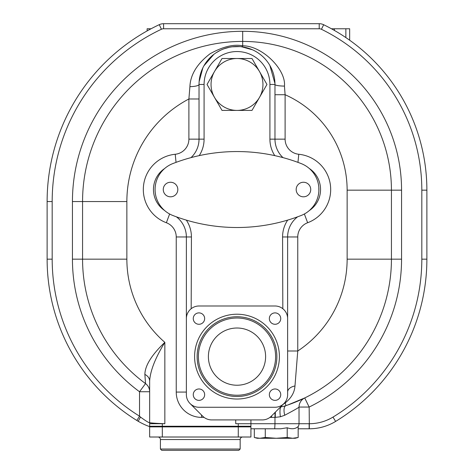 <?xml version="1.0" encoding="UTF-8"?>
<svg xmlns="http://www.w3.org/2000/svg" width="474" height="474" viewBox="0 0 474 474"><rect width="100%" height="100%" fill="white"/><g stroke="black" fill="none" stroke-linecap="round" stroke-linejoin="round"><path stroke-width="0.71" d="M150.945 426.878C148.143 426.316 143.954 424.497 138.378 421.416L136.856 420.479L139.528 416.178A184.819 184.819 0 0 1 52.181 259.154L52.181 201.557A190.512 190.512 0 0 1 161.421 29.246A5.066 5.066 0 0 1 163.583 28.766L319.215 28.766A5.066 5.066 0 0 1 321.443 29.281A179.119 179.119 0 0 1 421.819 190.163L421.819 259.154A184.819 184.819 0 0 1 332.991 417.09A45.569 45.569 0 0 1 309.321 423.715L309.155 407.053L299.029 407.053C299.177 407.367 294.413 410.093 284.744 415.236L280.418 416.764L275.281 417.375L269.913 417.387M52.181 259.154L47.122 259.154A189.878 189.878 0 0 0 136.856 420.479A189.878 189.878 0 0 1 47.122 259.154L47.122 201.557A195.578 195.578 0 0 1 159.264 24.666A10.126 10.126 0 0 1 163.583 23.7L319.215 23.7A10.126 10.126 0 0 1 323.671 24.731A184.185 184.185 0 0 1 426.878 190.163L426.878 259.154A189.878 189.878 0 0 1 335.622 421.416A50.635 50.635 0 0 1 309.321 428.78L298.17 428.78M334.472 30.472L334.472 28.766L331.433 28.766M147.124 30.923L147.124 28.766L151.082 28.766M349.664 40.219L349.664 28.766L345.866 28.766L345.866 37.582M334.472 28.766L345.866 28.766M254.822 437.615L259.799 438.272L265.28 437.484L265.28 428.78L280.756 428.78L250.924 428.78M280.756 428.78L287.203 427.767C291.842 429.385 295.498 428.976 298.17 426.541A5.066 5.066 0 0 0 299.029 423.715L299.029 407.053A10.126 10.126 -116 0 1 304.717 397.953L287.795 404.997M265.28 437.484L276.241 438.272L287.203 437.484L287.203 427.767M249.816 426.878A5.066 5.066 0 0 0 250.248 426.25A5.066 5.066 0 0 1 249.816 426.878A5.066 5.066 0 0 0 250.248 426.25M162.315 437.01L250.924 437.01L250.924 426.878L149.654 426.878L149.654 437.01L162.315 437.01L162.315 426.878M164.597 423.715C155.502 423.353 150.525 422.986 149.654 422.612C149.203 423.051 146.158 421.208 140.517 417.09L139.528 416.178L139.528 391.743L149.654 391.743A10.126 10.126 0 0 0 145.524 383.584A154.435 154.435 0 0 1 82.565 259.154L82.565 201.557A160.135 160.135 0 0 1 242.694 41.422A148.741 148.741 0 0 1 391.435 190.163L391.435 259.154A154.435 154.435 0 0 1 285.946 405.631A10.126 4.225 -108.5 0 0 284.744 415.236M138.378 421.416A5.066 0.421 -58.7 0 1 140.517 417.09M151.994 426.878A5.066 5.066 0 0 1 151.194 426.25M162.321 423.691L162.315 426.25L149.654 426.25L149.654 423.715L164.845 423.715L164.845 342.352C155.276 357.971 150.217 370.887 149.654 381.108L149.654 381.214M162.315 426.25L250.924 426.25L250.924 419.917M149.778 423.715A5.066 5.066 0 0 1 149.654 422.612L149.654 381.108A10.126 7.868 180 0 0 144.872 374.424L145.524 383.584L139.528 391.743A164.561 164.561 0 0 1 72.439 259.154L126.866 259.154A110.134 110.134 0 0 0 164.845 342.352C151.68 354.913 145.02 365.608 144.872 374.424M298.17 437.484L295.231 438.272L292.689 438.272L298.17 437.484L298.17 426.541M287.203 437.484L292.689 438.272L257.252 438.272L254.319 437.484L254.319 428.78M257.429 438.118L257.068 438.071M256.819 438.029L256.475 437.97M255.385 437.751L255.048 437.674M235.732 419.917L235.732 423.715L274.973 423.715L274.973 417.375A10.126 0.504 -89.9 0 1 275.044 412.433M72.439 259.154L72.439 201.557A170.261 170.261 0 0 1 242.694 31.296A158.867 158.867 0 0 1 401.561 190.163L401.561 259.154A164.561 164.561 0 0 1 309.155 407.053L304.717 397.953M286.817 405.335L285.946 405.631L285.2 402.888L283.014 404.464M285.277 405.845L284.643 406.034M283.914 406.236L283.369 406.372M282.64 406.538L282 406.668M280.418 416.764A10.126 2.643 -99.9 0 1 281.355 406.787A31.645 31.645 0 0 0 285.946 405.631A31.645 31.645 0 0 1 281.355 406.787L280.567 406.917M287.635 351.003L297.761 351.003L294.976 385.978C294.514 392.46 291.255 398.101 285.2 402.888A10.126 6.814 -128.5 0 0 284.519 402.924M282.723 157.552L282.984 157.623A25.318 25.318 0 0 1 274.973 139.149L274.973 84.461A37.973 37.973 0 0 0 237 46.488A37.973 37.973 0 0 0 199.027 84.461L199.027 98.983L188.895 98.983L189.908 86.665C190.394 74.667 197.113 63.706 210.071 53.769C222.857 46.653 233.729 43.999 242.694 45.818C262.063 45.563 286.201 69.565 284.447 86.096L285.105 94.723L285.105 139.149A15.192 15.192 0 0 0 298.774 154.263A35.443 35.443 0 0 1 307.638 222.733A15.192 15.192 0 0 0 297.761 236.964L297.761 351.003A110.134 110.134 0 0 0 347.134 259.154L401.561 259.154M274.973 84.254L274.973 84.461A10.126 1.635 180 0 0 284.447 86.096M274.973 94.723L285.105 94.723A104.434 104.434 0 0 1 347.134 190.163L401.561 190.163M251.984 58.509L266.963 84.461L251.984 110.412L222.016 110.412L207.037 84.461L222.016 58.509L251.984 58.509L266.963 84.461M192.349 157.267L195.407 156.503M287.623 318.101L287.635 236.964A25.318 25.318 0 0 1 297.619 216.814L295.729 217.495A25.993 25.993 0 0 1 295.735 217.489A177.223 177.223 0 0 0 301.12 215.498A27.848 27.848 0 0 0 301.12 163.566A177.223 177.223 0 0 0 172.856 163.566A27.848 27.848 0 0 0 172.856 215.498A177.223 177.223 0 0 0 301.12 215.498A27.848 27.848 0 0 0 313.308 206.273L313.782 205.621M278.599 156.509L281.663 157.273A25.993 25.993 0 0 1 281.657 157.273A177.223 177.223 0 0 1 301.126 163.56A27.853 27.853 0 0 1 313.308 172.791L313.782 173.437M309.534 210.367L309.267 210.598A25.318 25.318 0 0 0 309.267 168.46L310.002 169.117M310.304 169.402L311.317 170.421M311.424 170.539L311.732 170.877M311.839 170.996L312.461 171.718M312.876 172.228L313.32 172.797M314.25 174.124L314.706 174.829M315.145 175.564L315.566 176.316M316.703 178.686L317.035 179.504M317.621 181.181L317.876 182.028M318.481 184.694L318.611 185.518M318.812 187.295L318.872 190.874M318.812 191.763L318.724 192.651M318.611 193.54L318.469 194.423M318.297 195.3L318.101 196.165M317.876 197.03L317.621 197.883M317.343 198.725L317.035 199.554M316.348 201.177L315.968 201.971M315.566 202.742L315.145 203.5M314.706 204.229L314.25 204.934M313.213 206.403L313.308 206.273A27.853 27.853 0 0 1 301.126 215.498A177.223 177.223 0 0 1 295.729 217.495L295.983 217.406M312.876 206.836L312.461 207.339M312.396 207.422L310.31 209.65M309.872 210.065L309.54 210.361M295.735 217.489L295.391 217.607M294.976 217.75L293.039 218.407M180.967 218.419L179.036 217.762M178.627 217.619L178.283 217.501M287.677 220.102A30.383 30.383 0 0 0 282.569 236.964L282.824 308.716M284.033 309.806L284.643 310.476M284.898 310.79L285.152 311.122M285.401 311.471L285.644 311.839M285.881 312.224L286.539 313.498M286.734 313.954L286.918 314.446M287.072 314.92L287.22 315.423M287.345 315.945L287.445 316.472M287.528 317.011L287.588 317.55M176.393 216.825A25.318 25.318 0 0 1 186.365 236.964A25.318 25.318 0 0 0 176.393 216.825A25.318 25.318 0 0 1 186.365 236.964L186.365 318.647A12.656 12.656 0 0 1 199.027 305.991L274.973 305.991A12.656 12.656 0 0 1 287.635 318.647L287.635 394.599A12.656 12.656 0 0 1 274.973 407.261L199.027 407.261A12.656 12.656 0 0 1 186.365 394.599L186.377 318.101M287.635 392.069A10.126 6.34 180 0 1 294.976 385.978M271.537 415.941A10.126 1.866 -92.3 0 0 271.572 417.369A10.126 1.866 90.3 0 1 271.602 415.876M274.772 155.626A30.383 30.383 0 0 1 269.913 139.149L269.913 84.461A32.913 32.913 0 0 0 237 51.547A32.913 32.913 0 0 0 204.087 84.461L199.027 84.461L199.027 139.149A25.318 25.318 0 0 1 191.022 157.617A25.318 25.318 0 0 0 199.027 139.149L188.895 139.149L188.895 98.983A115.828 115.828 0 0 0 126.866 201.557L126.866 259.154M269.913 84.461L274.973 84.461A37.973 37.973 0 0 0 237 46.488A37.973 37.973 0 0 0 199.027 84.461A10.126 2.216 0 0 1 189.908 86.665M199.039 83.489L199.074 82.506M199.127 81.652L202.878 67.794M203.927 65.803L213.893 54.326M215.943 52.857L220.297 50.357M221.014 50.013L221.791 49.663M221.974 49.586L223.781 48.863M223.805 48.852L229.369 47.258M229.38 47.258L232.124 46.802M232.13 46.802L239.856 46.594M240.051 46.606L240.768 46.671M242.694 31.296L242.694 45.818A10.126 2.417 96.8 0 1 241.497 46.754L252.482 49.782M269.842 65.394L274.967 83.519M160.579 206.149L160.099 205.479M159.625 204.786L159.169 204.063M158.725 203.31L158.304 202.54M157.901 201.752L157.522 200.946M157.172 200.123L156.841 199.287M156.538 198.434L156.266 197.575M155.798 195.827L155.608 194.944M155.448 194.05L155.312 193.155M155.211 192.248L155.134 191.348M155.093 190.435L155.075 189.529M155.093 188.622L155.134 187.716M155.312 185.903L155.413 185.204M155.448 185.008L155.608 184.113M156.266 181.483L156.538 180.624M156.841 179.77L157.172 178.935M157.735 177.661L157.901 177.306M158.304 176.518L158.725 175.747M159.169 175.001L159.625 174.278M164.656 168.513A25.318 25.318 0 0 0 164.656 210.545A25.318 25.318 0 0 1 164.656 168.513M186.412 317.55L186.472 317.011M186.555 316.472L186.655 315.945M186.78 315.423L186.928 314.92M187.082 314.446L187.266 313.954M187.461 313.498L188.119 312.224M188.356 311.839L188.599 311.471M188.848 311.122L189.102 310.79M189.357 310.476L189.967 309.806M191.176 308.716L191.431 236.964L176.239 236.964A15.192 15.192 0 0 0 166.362 222.733A35.443 35.443 0 0 1 175.226 154.263A15.192 15.192 0 0 0 188.895 139.149M193.262 394.67A5.694 5.694 0 0 1 198.956 388.97A5.694 5.694 0 0 1 204.655 394.67A5.694 5.694 0 0 1 198.956 400.364A5.694 5.694 0 0 1 193.262 394.67M275.044 400.364A5.694 5.694 0 0 1 269.345 394.67A5.694 5.694 0 0 1 275.044 388.97A5.694 5.694 0 0 1 280.738 394.67A5.694 5.694 0 0 1 275.044 400.364M280.738 318.581A5.694 5.694 0 0 1 275.044 324.281A5.694 5.694 0 0 1 269.345 318.581A5.694 5.694 0 0 1 275.044 312.887A5.694 5.694 0 0 1 280.738 318.581M198.956 312.887A5.694 5.694 0 0 1 204.655 318.581A5.694 5.694 0 0 1 198.956 324.281A5.694 5.694 0 0 1 193.262 318.581A5.694 5.694 0 0 1 198.956 312.887M190.074 403.552L202.73 416.213A12.656 12.656 0 0 0 211.682 419.917L262.318 419.917A12.656 12.656 0 0 0 271.27 416.213L283.926 403.552M197.125 356.626A39.875 39.875 0 0 0 237 396.501A39.875 39.875 0 0 0 276.875 356.626A39.875 39.875 0 0 0 237 316.751A39.875 39.875 0 0 0 197.125 356.626M275.607 356.626A38.607 38.607 0 0 0 237 318.018A38.607 38.607 0 0 0 198.393 356.626A38.607 38.607 0 0 0 237 395.233A38.607 38.607 0 0 0 275.607 356.626M208.394 356.626A28.606 28.606 0 0 0 237 385.232A28.606 28.606 0 0 0 265.606 356.626A28.606 28.606 0 0 0 237 328.014A28.606 28.606 0 0 0 208.394 356.626M310.737 189.529A7.276 7.276 0 0 0 303.461 182.253A7.276 7.276 0 0 0 296.179 189.529A7.276 7.276 0 0 0 303.461 196.811A7.276 7.276 0 0 0 310.737 189.529M163.263 189.529A7.276 7.276 0 0 1 170.539 182.253A7.276 7.276 0 0 1 177.821 189.529A7.276 7.276 0 0 1 170.539 196.811A7.276 7.276 0 0 1 163.263 189.529M237 110.412A25.951 25.951 0 0 0 259.474 71.485A25.951 25.951 0 0 0 214.526 71.485A25.951 25.951 0 0 0 237 110.412M240.164 449.032L160.413 449.032L161.681 450.3L238.896 450.3L240.164 449.032L240.164 439.54A2.53 2.53 0 0 1 242.694 437.01M160.413 449.032L160.413 439.54A2.53 2.53 0 0 0 157.883 437.01M421.819 259.154L426.878 259.154A189.878 189.878 0 0 1 335.622 421.416L332.991 417.09M319.215 28.766L319.215 23.7A10.126 10.126 0 0 1 323.671 24.731A184.185 184.185 0 0 1 426.878 190.163L421.819 190.163M52.181 201.557L47.122 201.557A195.578 195.578 0 0 1 159.264 24.666A10.126 10.126 0 0 1 163.583 23.7L163.583 28.766M159.264 24.666L161.421 29.246M323.671 24.731L321.443 29.281M309.321 428.78L309.321 423.715M309.155 428.78L309.155 423.715L274.973 423.715L274.724 428.78M164.845 426.878L164.845 426.25M164.614 426.878L164.608 426.25M204.087 417.387L201.557 417.387A25.318 25.318 0 0 1 176.239 392.069L176.239 236.964M238.268 423.715L238.268 426.25M72.439 201.557L126.866 201.557M285.946 405.631A154.435 154.435 0 0 0 391.435 259.154M275.382 412.096A10.126 0.628 -89.9 0 0 275.281 417.375M347.134 259.154L347.134 190.163M269.913 139.149L285.105 139.149M204.087 84.461L204.087 139.149A30.383 30.383 0 0 1 199.234 155.62M297.962 162.369L298.774 154.263M304.367 213.993L307.638 222.733M282.569 236.964L297.761 236.964M287.635 236.964A25.318 25.318 0 0 1 297.619 216.814M186.323 220.108A30.383 30.383 0 0 1 191.431 236.964M201.557 415.034L201.557 417.387M186.365 392.069L176.239 392.069M169.627 213.999L166.362 222.733M176.038 162.363L175.226 154.263M204.087 139.149L199.027 139.149M194.595 356.626A42.405 42.405 0 0 1 237 314.221A42.405 42.405 0 0 1 279.405 356.626A42.405 42.405 0 0 1 237 399.031A42.405 42.405 0 0 1 194.595 356.626M235.732 426.878L235.732 426.25M238.268 437.01L238.268 426.878M240.164 439.54L160.413 439.54"/></g></svg>
